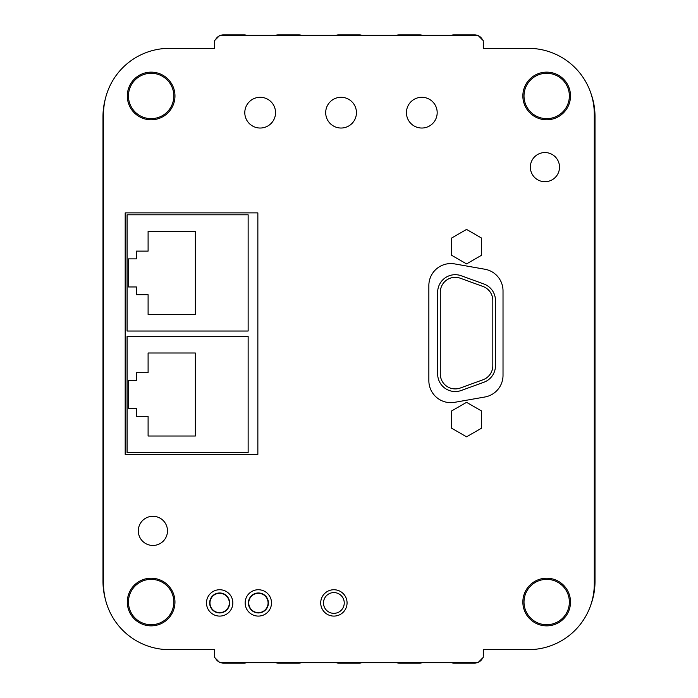 <?xml version="1.0" encoding="UTF-8"?>
<svg xmlns="http://www.w3.org/2000/svg" width="698" height="698" viewBox="0 0 698 698"><rect width="100%" height="100%" fill="white"/><g stroke="black" fill="none" stroke-linecap="round" stroke-linejoin="round"><path stroke-width="1.05" d="M421.81 97.284A15.373 15.373 0 0 0 408.496 120.344A15.373 15.373 0 0 0 435.124 120.344A15.373 15.373 0 0 0 421.81 97.284M482.597 39.952A8.786 8.786 0 0 0 478.374 35.729M214.574 649.829A0.881 0.881 0 0 0 214.556 649.655L169.413 649.655L214.574 649.655L214.574 657.385L219.844 662.664L477.982 662.664L483.252 657.385L483.252 649.655L528.412 649.655A65.891 65.891 0 0 0 594.303 583.764L594.303 114.236A65.891 65.891 0 0 0 528.412 48.345L483.444 48.345A0.881 0.881 0 0 1 483.426 48.171L483.426 43.686A8.786 8.786 0 0 0 483.252 41.941M590.936 604.573L590.936 604.573A67.479 67.479 0 0 0 595.01 581.478L595.01 116.522A67.479 67.479 0 0 0 590.936 93.427M483.252 656.059A8.786 8.786 0 0 0 483.426 654.314L483.426 649.829A0.881 0.881 0 0 1 483.444 649.655L528.412 649.655M478.374 662.271A8.786 8.786 0 0 0 482.597 658.048M451.161 662.664A8.786 8.786 0 0 0 453.901 663.1L474.64 663.1A8.786 8.786 0 0 0 477.38 662.664M396.333 662.664A8.786 8.786 0 0 0 399.082 663.1L419.812 663.1A8.786 8.786 0 0 0 422.56 662.664M335.886 662.664A8.786 8.786 0 0 0 338.635 663.1L359.365 663.1A8.786 8.786 0 0 0 362.114 662.664M275.44 662.664A8.786 8.786 0 0 0 278.188 663.1L298.919 663.1A8.786 8.786 0 0 0 301.667 662.664M220.62 662.664A8.786 8.786 0 0 0 223.36 663.1L244.099 663.1A8.786 8.786 0 0 0 246.839 662.664M215.577 658.397A8.786 8.786 0 0 0 219.277 662.097M105.293 99.046L105.293 99.046A67.479 67.479 0 0 0 102.99 116.522L102.99 581.478A67.479 67.479 0 0 0 105.293 598.954M214.574 48.171A0.881 0.881 0 0 1 214.556 48.345L169.413 48.345A65.891 65.891 0 0 0 103.522 114.236L103.522 583.764A65.891 65.891 0 0 0 169.413 649.655M219.277 35.903A8.786 8.786 0 0 0 215.577 39.603M246.839 35.336A8.786 8.786 0 0 0 244.099 34.9L223.36 34.9A8.786 8.786 0 0 0 220.62 35.336M301.667 35.336A8.786 8.786 0 0 0 298.919 34.9L278.188 34.9A8.786 8.786 0 0 0 275.44 35.336M362.114 35.336A8.786 8.786 0 0 0 359.365 34.9L338.635 34.9A8.786 8.786 0 0 0 335.886 35.336M422.56 35.336A8.786 8.786 0 0 0 419.812 34.9L399.082 34.9A8.786 8.786 0 0 0 396.333 35.336M477.38 35.336A8.786 8.786 0 0 0 474.64 34.9L453.901 34.9A8.786 8.786 0 0 0 451.161 35.336M128.458 95.966A22.685 22.685 0 0 1 162.477 76.318A22.685 22.685 0 0 1 162.477 115.606A22.685 22.685 0 0 1 128.458 95.966M546.682 118.643A22.685 22.685 0 0 1 527.042 84.624A22.685 22.685 0 0 1 566.331 84.624A22.685 22.685 0 0 1 546.682 118.643M546.682 579.357A22.685 22.685 0 0 1 566.331 613.376A22.685 22.685 0 0 1 527.042 613.376A22.685 22.685 0 0 1 546.682 579.357M151.143 579.357A22.685 22.685 0 0 1 170.783 613.376A22.685 22.685 0 0 1 131.494 613.376A22.685 22.685 0 0 1 151.143 579.357M466.561 229.415L451.623 238.035L451.623 255.285L466.561 263.914L481.489 255.285L481.489 238.035L466.561 229.415M127.315 95.966A23.828 23.828 0 0 1 163.053 75.332A23.828 23.828 0 0 1 163.053 116.601A23.828 23.828 0 0 1 127.315 95.966M546.682 119.786A23.828 23.828 0 0 1 526.048 84.048A23.828 23.828 0 0 1 567.317 84.048A23.828 23.828 0 0 1 546.682 119.786M546.682 578.214A23.828 23.828 0 0 1 567.317 613.952A23.828 23.828 0 0 1 526.048 613.952A23.828 23.828 0 0 1 546.682 578.214M151.143 578.214A23.828 23.828 0 0 1 171.769 613.952A23.828 23.828 0 0 1 130.509 613.952A23.828 23.828 0 0 1 151.143 578.214M481.489 410.948L466.561 402.327L451.623 410.948L451.623 428.197L466.561 436.817L481.489 428.197L481.489 410.948M258.33 589.74A13.175 13.175 0 0 0 246.918 609.502A13.175 13.175 0 0 0 269.742 609.502A13.175 13.175 0 0 0 258.33 589.74M219.669 589.74A13.175 13.175 0 0 0 208.257 609.502A13.175 13.175 0 0 0 231.082 609.502A13.175 13.175 0 0 0 219.669 589.74M125.186 454.398L257.859 454.398L257.859 212.881L125.186 212.881L125.186 454.398M333.888 589.74A13.175 13.175 0 0 0 322.476 609.502A13.175 13.175 0 0 0 345.301 609.502A13.175 13.175 0 0 0 333.888 589.74M544.929 152.548A14.588 14.588 0 0 0 532.295 174.421A14.588 14.588 0 0 0 557.562 174.421A14.588 14.588 0 0 0 544.929 152.548M152.897 516.284A14.588 14.588 0 0 0 140.263 538.167A14.588 14.588 0 0 0 165.531 538.167A14.588 14.588 0 0 0 152.897 516.284M454.642 402.327L484.874 396.996A21.961 21.961 0 0 0 503.022 375.367L503.022 290.865A21.961 21.961 0 0 0 484.874 269.236L454.642 263.905A21.961 21.961 0 0 0 428.86 285.534L428.86 380.698A21.961 21.961 0 0 0 454.642 402.327M528.412 48.345L483.252 48.345L483.252 40.615L477.982 35.336L219.844 35.336L214.574 40.615L214.574 48.345L169.413 48.345M341.069 128.031A15.373 15.373 0 0 0 354.383 104.97A15.373 15.373 0 0 0 327.755 104.97A15.373 15.373 0 0 0 341.069 128.031M260.171 97.284A15.373 15.373 0 0 0 246.856 120.344A15.373 15.373 0 0 0 273.485 120.344A15.373 15.373 0 0 0 260.171 97.284M258.408 592.977A9.981 9.981 0 0 1 268.39 602.967A9.981 9.981 0 0 1 258.408 612.949A9.981 9.981 0 0 1 248.418 602.967A9.981 9.981 0 0 1 258.408 592.977M219.652 592.977A9.981 9.981 0 0 1 229.633 602.967A9.981 9.981 0 0 1 219.652 612.949A9.981 9.981 0 0 1 209.67 602.967A9.981 9.981 0 0 1 219.652 592.977M344.245 602.967A10.374 10.374 0 0 1 333.871 613.341A10.374 10.374 0 0 1 323.497 602.967A10.374 10.374 0 0 1 333.871 592.585A10.374 10.374 0 0 1 344.245 602.967A10.374 10.374 0 0 1 333.871 613.341A10.374 10.374 0 0 1 323.497 602.967A10.374 10.374 0 0 1 333.871 592.585A10.374 10.374 0 0 1 344.245 602.967A10.374 10.374 0 0 1 333.871 613.341M437.655 292.261L437.655 373.971A17.572 17.572 0 0 0 461.23 390.487L483.897 382.234A17.572 17.572 0 0 0 495.467 365.726L495.467 300.515A17.572 17.572 0 0 0 483.897 283.999L461.23 275.754A17.572 17.572 0 0 0 437.655 292.261M460.331 278.232A14.937 14.937 0 0 0 440.29 292.261L440.29 373.971A14.937 14.937 0 0 0 460.331 388.009L482.999 379.756A14.937 14.937 0 0 0 492.823 365.726L492.823 300.515A14.937 14.937 0 0 0 482.999 286.477L460.331 278.232M248.139 452.627L248.139 336.401L127.071 336.401L127.071 452.627L248.139 452.627M136.407 372.723L148.098 372.723L148.098 353.005L195.353 353.005L195.353 436.023L148.098 436.023L148.098 416.305L136.407 416.305L136.407 408.557L128.458 408.557L128.458 380.471L136.407 380.471L136.407 372.723M248.139 214.801L127.071 214.801L127.071 331.026L248.139 331.026L248.139 214.801M195.353 231.404L195.353 314.423L148.098 314.423L148.098 294.704L136.407 294.704L136.407 286.957L128.458 286.957L128.458 258.871L136.407 258.871L136.407 251.123L148.098 251.123L148.098 231.404L195.353 231.404M258.408 612.643A9.685 9.685 0 0 1 255.302 593.789A9.685 9.685 0 0 1 268.084 603.133A9.685 9.685 0 0 1 258.408 612.643M219.652 612.643A9.685 9.685 0 0 1 216.546 593.789A9.685 9.685 0 0 1 229.337 603.133A9.685 9.685 0 0 1 219.652 612.643"/></g></svg>
